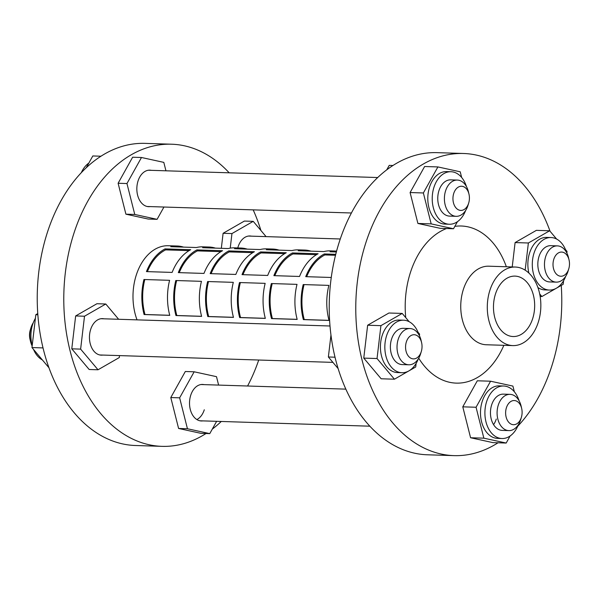 <?xml version="1.0" encoding="UTF-8"?>
<svg xmlns="http://www.w3.org/2000/svg" width="599" height="599" viewBox="0 0 599 599"><rect width="100%" height="100%" fill="white"/><g stroke="black" fill="none" stroke-linecap="round" stroke-linejoin="round"><path stroke-width="0.9" d="M204.042 384.625A18.27 12.444 91.8 0 0 202.544 384.446A18.27 12.444 91.8 0 0 190.714 395.303A18.27 12.444 91.8 0 0 201.384 420.97A18.27 12.444 91.8 0 0 202.889 420.88M218.62 385.09L216.494 376.666L194.166 371.792L179.64 397.833L187.442 428.749L209.77 433.624L216.628 421.322M194.166 371.792L185.316 371.507L170.79 397.549L178.592 428.465L200.92 433.339L209.77 433.624M179.64 397.833L170.79 397.549M187.442 428.749L178.592 428.465M514.339 391.761L512.909 386.085L490.581 381.211L476.055 407.253L483.857 438.169L506.185 443.043L510.138 435.952M490.581 381.211L477.306 380.792L462.78 406.833L470.582 437.749L492.91 442.624L506.185 443.043M493.554 424.631A18.135 12.354 91.8 0 0 496.279 419.053A18.135 12.354 91.8 0 1 493.554 424.631M476.055 407.253L462.78 406.833M483.857 438.169L470.582 437.749M510.019 394.352L503.385 394.142A18.135 12.354 91.8 0 0 491.637 404.924A18.135 12.354 91.8 0 0 502.232 430.396L508.865 430.606A18.135 12.354 -88.2 0 1 498.271 405.134A18.135 12.354 -88.2 0 1 510.019 394.352A18.135 12.354 -88.2 0 1 521.145 406.197L521.669 408.436A12.092 8.236 91.8 0 0 514.331 400.536A12.092 8.236 91.8 0 0 506.417 407.724A12.092 8.236 91.8 0 0 510.341 423.673A12.092 8.236 91.8 0 0 521.317 417.518A12.092 8.236 91.8 0 0 521.385 417.293A12.092 8.236 91.8 0 0 521.669 408.436M519.116 400.843A26.274 17.895 91.8 0 0 503.639 386.011A26.274 17.895 91.8 0 0 486.62 401.622A26.274 17.895 91.8 0 0 501.969 438.528A26.274 17.895 91.8 0 0 518.36 424.706M503.639 386.011L499.214 385.868A26.274 17.895 91.8 0 0 482.202 401.487A26.274 17.895 91.8 0 0 497.544 438.386L501.969 438.528M521.385 417.293L520.718 419.495A18.135 12.354 -88.2 0 1 520.613 419.832A18.135 12.354 -88.2 0 1 508.865 430.606M33.252 322.771A18.135 12.354 91.8 0 0 30.893 327.982A18.135 12.354 91.8 0 0 30.474 341.273A18.135 12.354 91.8 0 0 32.144 345.96M30.474 341.273L29.95 339.041A12.092 8.236 -88.2 0 1 30.235 330.176L30.893 327.982M81.299 172.699A26.274 17.895 -88.2 0 1 88.862 163.048M42.379 359.947A26.274 17.895 -88.2 0 1 41.144 359.213A26.274 17.895 -88.2 0 1 33.514 349.419M32.189 345.586A26.274 17.895 -88.2 0 1 35.416 318.271M251.43 236.156A18.27 12.444 91.8 0 0 249.933 235.976A18.27 12.444 91.8 0 0 237.773 247.941M151.36 170.341A18.27 12.444 91.8 0 0 149.862 170.153A18.27 12.444 91.8 0 0 138.032 181.018A18.27 12.444 91.8 0 0 148.702 206.677A18.27 12.444 91.8 0 0 150.207 206.595M103.979 318.81A18.27 12.444 91.8 0 0 102.481 318.631A18.27 12.444 91.8 0 0 89.82 332.917A18.27 12.444 91.8 0 0 96.574 353.59A18.27 12.444 91.8 0 0 101.321 355.155A18.27 12.444 91.8 0 0 102.826 355.065M258.723 360.021A151.143 102.953 -88.2 0 1 247.582 386.011M221.278 421.464A151.143 102.953 -88.2 0 1 212.263 429.146M206.026 433.504A151.143 102.953 -88.2 0 1 161.977 446.352A151.143 102.953 -88.2 0 1 73.677 234.044A151.143 102.953 -88.2 0 1 171.576 144.209A151.143 102.953 -88.2 0 1 229.185 172.812M161.977 446.352L135.426 445.506A151.143 102.953 -88.2 0 1 47.126 233.206A151.143 102.953 -88.2 0 1 145.033 143.371L171.576 144.209M568.765 268.824L568.107 271.018A18.135 12.354 -88.2 0 1 556.246 282.136A18.135 12.354 -88.2 0 1 551.537 280.587A18.135 12.354 -88.2 0 1 544.835 260.063A18.135 12.354 -88.2 0 1 557.399 245.882A18.135 12.354 -88.2 0 1 562.117 247.432A18.135 12.354 -88.2 0 1 568.526 257.727L569.05 259.959A12.092 8.236 91.8 0 0 564.775 253.1A12.092 8.236 91.8 0 0 553.805 259.247A12.092 8.236 91.8 0 0 557.721 275.203A12.092 8.236 91.8 0 0 568.765 268.824A12.092 8.236 91.8 0 0 569.05 259.959M557.399 245.882L550.766 245.665A18.135 12.354 91.8 0 0 538.194 259.846A18.135 12.354 91.8 0 0 544.903 280.377A18.135 12.354 91.8 0 0 549.612 281.927L556.246 282.136M468.703 203.009L468.036 205.202A18.135 12.354 -88.2 0 1 467.931 205.539A18.135 12.354 -88.2 0 1 456.183 216.321A18.135 12.354 -88.2 0 1 445.589 190.841A18.135 12.354 -88.2 0 1 457.337 180.067A18.135 12.354 -88.2 0 1 468.455 191.912L468.98 194.143A12.092 8.236 91.8 0 0 461.649 186.252A12.092 8.236 91.8 0 0 453.735 193.432A12.092 8.236 91.8 0 0 457.658 209.38A12.092 8.236 91.8 0 0 468.635 203.233A12.092 8.236 91.8 0 0 468.703 203.009A12.092 8.236 91.8 0 0 468.98 194.143M457.337 180.067L450.703 179.85A18.135 12.354 91.8 0 0 438.947 190.632A18.135 12.354 91.8 0 0 449.55 216.112L456.183 216.321M421.314 351.478L420.655 353.68A18.135 12.354 -88.2 0 1 408.803 364.791A18.135 12.354 -88.2 0 1 404.085 363.241A18.135 12.354 -88.2 0 1 397.384 342.718A18.135 12.354 -88.2 0 1 409.948 328.537A18.135 12.354 -88.2 0 1 414.665 330.086A18.135 12.354 -88.2 0 1 421.075 340.382L421.599 342.621A12.092 8.236 91.8 0 0 417.323 335.754A12.092 8.236 91.8 0 0 406.354 341.909A12.092 8.236 91.8 0 0 410.27 357.858A12.092 8.236 91.8 0 0 421.314 351.478A12.092 8.236 91.8 0 0 421.599 342.621M409.948 328.537L403.314 328.327A18.135 12.354 91.8 0 0 390.743 342.508A18.135 12.354 91.8 0 0 397.451 363.031A18.135 12.354 91.8 0 0 402.161 364.581L408.803 364.791M566.504 252.374A26.274 17.895 91.8 0 0 557.856 239.787A26.274 17.895 91.8 0 0 551.028 237.541A26.274 17.895 91.8 0 0 532.818 258.079A26.274 17.895 91.8 0 0 542.529 287.805A26.274 17.895 91.8 0 0 549.358 290.058A26.274 17.895 91.8 0 0 565.748 276.229M537.902 287.535A26.274 17.895 91.8 0 0 538.104 287.67A26.274 17.895 91.8 0 0 544.933 289.916L549.358 290.058M466.434 186.559A26.274 17.895 91.8 0 0 450.957 171.718A26.274 17.895 91.8 0 0 433.938 187.337A26.274 17.895 91.8 0 0 449.287 224.243A26.274 17.895 91.8 0 0 465.678 210.414M450.957 171.718L446.532 171.584A26.274 17.895 91.8 0 0 429.513 187.195A26.274 17.895 91.8 0 0 444.862 224.101L449.287 224.243M419.053 335.028A26.274 17.895 91.8 0 0 410.405 322.442A26.274 17.895 91.8 0 0 403.576 320.195A26.274 17.895 91.8 0 0 385.367 340.734A26.274 17.895 91.8 0 0 395.078 370.467A26.274 17.895 91.8 0 0 401.907 372.713A26.274 17.895 91.8 0 0 418.297 358.891M403.576 320.195L399.151 320.053A26.274 17.895 91.8 0 0 380.942 340.599A26.274 17.895 91.8 0 0 390.653 370.324A26.274 17.895 91.8 0 0 397.481 372.571L401.907 372.713M561.248 285.416A151.143 102.953 -88.2 0 1 551.874 365.794A151.143 102.953 -88.2 0 1 517.701 426.301M498.024 442.781A151.143 102.953 -88.2 0 1 453.967 455.629A151.143 102.953 -88.2 0 1 365.667 243.329A151.143 102.953 -88.2 0 1 463.574 153.494A151.143 102.953 -88.2 0 1 550.077 231.281M453.967 455.629L427.424 454.791A151.143 102.953 -88.2 0 1 339.124 242.483A151.143 102.953 -88.2 0 1 437.023 152.648L463.574 153.494M495.448 294.072A30.227 20.591 -88.2 0 1 515.028 276.109A30.227 20.591 -88.2 0 1 532.691 318.571A30.227 20.591 -88.2 0 1 513.111 336.533A30.227 20.591 -88.2 0 1 495.448 294.072M538.276 322.24A39.294 26.768 -88.2 0 1 512.819 345.601A39.294 26.768 -88.2 0 1 489.862 290.403A39.294 26.768 -88.2 0 1 515.32 267.042A39.294 26.768 -88.2 0 1 538.276 322.24M512.819 345.601L486.276 344.754A39.294 26.768 -88.2 0 1 463.319 289.557A39.294 26.768 -88.2 0 1 488.777 266.196L515.32 267.042M503.856 345.316A78.596 53.536 -88.2 0 1 418.716 358.195M405.74 317.642A78.596 53.536 -88.2 0 1 410.352 272.717A78.596 53.536 -88.2 0 1 446.547 228.533M461.657 177.476L460.227 171.801L437.899 166.926L424.624 166.507L410.098 192.541L417.9 223.457L440.228 228.331L453.503 228.758L457.456 221.667M454.828 226.37A78.596 53.536 -88.2 0 1 506.357 266.757M409.169 321.715L402.199 313.427L388.923 313.007L367.644 325.227L363.765 358.112L381.159 378.778L394.434 379.197L415.713 366.977L416.133 363.383M556.621 239.053L549.65 230.772L536.375 230.353L515.095 242.573L512.22 266.944M419.405 335.695L419.592 334.092L418.035 332.243M402.199 313.427L380.919 325.654L377.041 358.531L394.434 379.197M377.041 358.531L363.765 358.112M380.919 325.654L367.644 325.227M437.899 166.926L423.373 192.968L431.175 223.884L453.503 228.758M431.175 223.884L417.9 223.457M423.373 192.968L410.098 192.541M549.65 230.772L528.37 242.992L525.166 270.164M528.37 242.992L515.095 242.573M566.856 253.04L567.043 251.438L565.486 249.581M539.692 293.937L541.885 296.542L563.165 284.315L563.584 280.729M541.885 296.542L540.163 296.483M551.028 237.541L546.602 237.399A26.274 17.895 91.8 0 0 528.895 273.069M338.091 368.535L328.372 356.989L330.955 335.111M328.372 356.989L334.998 357.199M386.737 169.854L389.23 165.376L392.974 165.496M253.182 209.867A151.143 102.953 -88.2 0 1 260.909 230.465M266.083 236.62L253.235 221.353L244.385 221.068L223.105 233.288L221.331 248.308M165.938 170.797L163.812 162.374L141.484 157.5L132.634 157.223L118.108 183.264L125.91 214.18L148.238 219.054L157.088 219.331L163.946 207.029M118.639 319.274L105.783 304.007L96.933 303.723L75.654 315.95L71.775 348.828L89.169 369.493L98.019 369.778L119.298 357.551L119.523 355.596M204.289 409.776A18.135 12.354 -88.2 0 1 196.876 419.555M48.923 367.719L31.957 347.562L35.835 314.685L37.752 313.584M35.835 314.685L37.842 314.745M31.957 347.562L43.008 347.914M86.211 167.795L92.815 155.957L100.976 156.219M105.783 304.007L84.504 316.227L80.625 349.112L98.019 369.778M80.625 349.112L71.775 348.828M84.504 316.227L75.654 315.95M141.484 157.5L126.958 183.541L134.76 214.457L157.088 219.331M134.76 214.457L125.91 214.18M126.958 183.541L118.108 183.264M253.235 221.353L231.955 233.573L230.233 248.136M231.955 233.573L223.105 233.288M252.785 252.651L229.312 251.902A48.369 32.945 91.8 0 0 211.103 273.661M284.637 253.662L261.164 252.913A48.369 32.945 91.8 0 0 242.954 274.671M316.497 254.672L293.023 253.931A48.369 32.945 91.8 0 0 274.814 275.682M335.5 255.279L324.875 254.942A48.369 32.945 91.8 0 0 306.666 276.693M189.082 250.622L165.609 249.88A48.369 32.945 91.8 0 0 147.399 271.632M220.934 251.64L197.46 250.891A48.369 32.945 91.8 0 0 179.251 272.642M201.616 316.369A49.575 33.769 -88.2 0 1 201.459 281.335L175.799 280.519A49.575 33.769 91.8 0 0 175.956 315.553L201.616 316.369M169.757 315.359A49.575 33.769 -88.2 0 1 169.599 280.317L143.94 279.508A49.575 33.769 91.8 0 0 144.097 314.542L169.757 315.359M329.031 320.42A49.575 33.769 -88.2 0 1 328.873 285.386L303.214 284.57A49.575 33.769 91.8 0 0 303.371 319.604L329.031 320.42M297.171 319.409A49.575 33.769 -88.2 0 1 297.014 284.368L271.354 283.552A49.575 33.769 91.8 0 0 271.512 318.593L297.171 319.409M265.32 318.398A49.575 33.769 -88.2 0 1 265.162 283.357L239.503 282.541A49.575 33.769 91.8 0 0 239.66 317.582L265.32 318.398M233.468 317.388A49.575 33.769 -88.2 0 1 233.311 282.346L207.651 281.53A49.575 33.769 91.8 0 0 207.808 316.572L233.468 317.388M183.556 247.11A49.575 33.769 91.8 0 0 177.199 246.009L168.349 245.732A49.575 33.769 91.8 0 0 136.235 275.196A49.575 33.769 91.8 0 0 137.029 319.859M247.26 249.132A49.575 33.769 91.8 0 0 240.91 248.038A49.575 33.769 91.8 0 0 234.494 248.727L260.153 249.543A49.575 33.769 -88.2 0 1 266.57 248.855L272.762 249.049A49.575 33.769 91.8 0 0 266.345 249.738L292.012 250.554A49.575 33.769 -88.2 0 1 298.422 249.865L304.614 250.06A49.575 33.769 91.8 0 0 298.205 250.756L323.864 251.573A49.575 33.769 -88.2 0 1 330.274 250.876L336.466 251.078A49.575 33.769 91.8 0 0 330.056 251.767L336.353 251.969M279.119 250.15A49.575 33.769 91.8 0 0 272.762 249.049M310.971 251.161A49.575 33.769 91.8 0 0 304.614 250.06M177.199 246.009A49.575 33.769 91.8 0 0 170.79 246.706L196.45 247.522A49.575 33.769 -88.2 0 1 202.859 246.825L209.051 247.028A49.575 33.769 91.8 0 0 202.642 247.716L228.301 248.533A49.575 33.769 -88.2 0 1 234.711 247.844L240.91 248.038M215.408 248.121A49.575 33.769 91.8 0 0 209.051 247.028M203.974 273.429A49.575 33.769 -88.2 0 1 222.566 250.719L196.906 249.903A49.575 33.769 91.8 0 0 178.315 272.612L203.974 273.429M172.123 272.418A49.575 33.769 -88.2 0 1 190.714 249.708L165.054 248.892A49.575 33.769 91.8 0 0 146.463 271.602L172.123 272.418M335.747 254.32L324.321 253.954A49.575 33.769 91.8 0 0 305.73 276.663L331.254 277.479M299.537 276.468A49.575 33.769 -88.2 0 1 318.129 253.759L292.469 252.943A49.575 33.769 91.8 0 0 273.878 275.652L299.537 276.468M267.686 275.458A49.575 33.769 -88.2 0 1 286.27 252.748L260.61 251.932A49.575 33.769 91.8 0 0 242.026 274.642L267.686 275.458M235.834 274.439A49.575 33.769 -88.2 0 1 254.418 251.73L228.758 250.914A49.575 33.769 91.8 0 0 210.174 273.631L235.834 274.439M176.66 280.542A48.369 32.945 91.8 0 0 176.832 315.516L201.593 316.302M144.808 279.531A48.369 32.945 91.8 0 0 144.98 314.505L169.742 315.291M304.075 284.592A48.369 32.945 91.8 0 0 304.247 319.567L329.008 320.353M272.223 283.582A48.369 32.945 91.8 0 0 272.395 318.556L297.156 319.342M240.371 282.571A48.369 32.945 91.8 0 0 240.543 317.537L265.305 318.331M208.512 281.56A48.369 32.945 91.8 0 0 208.692 316.527L233.445 317.313M175.956 315.553L176.832 315.516M196.906 249.903L197.46 250.891M144.097 314.542L144.98 314.505M165.054 248.892L165.609 249.88M303.371 319.604L304.247 319.567M324.321 253.954L324.875 254.942M271.512 318.593L272.395 318.556M292.469 252.943L293.023 253.931M239.66 317.582L240.543 317.537M260.61 251.932L261.164 252.913M207.808 316.572L208.692 316.527M228.758 250.914L229.312 251.902M369.815 426.189L199.886 420.79M345.818 389.133L201.039 384.528M377.722 177.536L148.357 170.243M329.989 325.998L100.976 318.713M332.917 362.38L99.823 354.975M351.418 212.989L147.204 206.498M340.277 238.979L248.428 236.058"/></g></svg>
